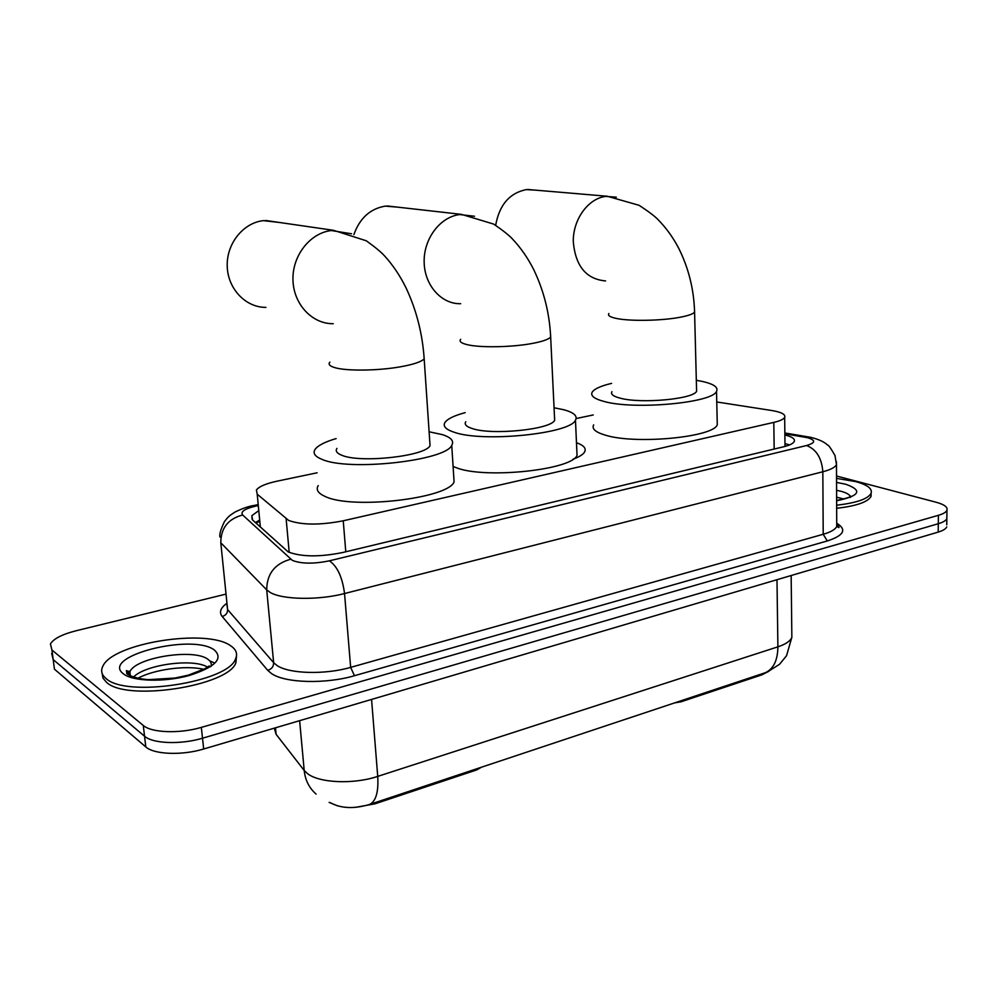 <?xml version="1.0" encoding="UTF-8"?>
<svg xmlns="http://www.w3.org/2000/svg" width="997" height="997" viewBox="0 0 997 997"><rect width="100%" height="100%" fill="white"/><g stroke="black" fill="none" stroke-linecap="round" stroke-linejoin="round"><path stroke-width="1.5" d="M317.121 472.79L277.116 481.165C265.875 483.607 258.971 486.548 256.416 490.013L257.214 494.188L288.706 520.471C301.979 525.132 320.162 525.245 343.242 520.795L773.809 422.392C779.916 420.971 783.53 419.301 784.664 417.394C785.798 414.428 781.436 412.122 771.578 410.477L716.756 401.965M769.111 671.143L761.858 674.857L681.001 701.813L674.633 702.885M576.478 442.73C583.756 445.31 586.473 448.401 584.603 451.977C583.095 454.532 579.195 456.962 572.926 459.268M476.716 768.787L476.778 769.896L374.997 803.819L355.318 807.383M337.572 805.863L329.147 802.386M476.778 769.896L481.489 767.192M593.252 414.951L576.154 418.541M330.456 802.759C340.999 808.517 354.085 809.066 369.713 804.417L765.322 672.701C773.51 668.987 777.697 660.35 777.897 646.829C785.761 644.199 790.409 641.021 791.855 637.295L791.805 633.282M946.751 524.833L946.838 518.59C945.966 520.571 943.125 522.278 938.302 523.724L202.503 738.216C180.918 744.747 152.753 743.725 144.553 736.21L53.19 659.615L51.682 653.421M946.726 526.902C945.854 528.909 943.012 530.641 938.202 532.099L203.675 749.009C182.127 755.614 154.012 754.542 145.811 746.927L54.436 669.174L53.19 659.615L144.553 736.21C152.753 743.725 180.918 744.747 202.503 738.216L938.302 523.724C943.125 522.278 945.966 520.571 946.838 518.59L946.951 510.252C946.078 512.209 943.237 513.891 938.401 515.312L201.332 727.386C179.697 733.854 151.494 732.857 143.281 725.455L51.931 650.019L50.436 643.912C53.639 638.703 62.126 634.341 75.922 630.802L225.808 594.162M258.397 510.875L251.842 515.698L252.627 520.048L288.208 551.927C301.505 556.962 319.713 557.149 342.831 552.488L783.517 446.806C789.537 445.323 793.101 443.59 794.21 441.596C795.294 438.954 792.179 436.748 784.876 434.966M836.533 476.018L936.183 502.251C944.296 504.482 947.885 507.149 946.951 510.252M784.975 443.565L789.512 444.936M255.369 522.565L259.295 520.309M230.594 645.744C236.214 649.446 237.859 653.833 235.529 658.93C228.338 682.122 126.033 698.074 105.981 678.459C101.657 674.869 100.585 670.831 102.791 666.345C112.574 642.928 207.164 628.235 230.594 645.744M236.526 655.739L235.915 662.669C228.737 685.986 126.507 701.975 106.455 682.26L102.99 678.122L102.18 673.561M127.803 674.508L130.084 673.511M836.545 478.386L855.7 481.601C867.415 484.804 872.549 488.717 871.079 493.341C867.913 498.974 856.435 502.924 836.645 505.205M871.129 493.216L871.066 496.356C867.913 502.027 856.435 506.002 836.657 508.296M279.671 222.505L263.32 220.636C243.056 222.842 226.307 243.941 227.229 266.473C227.902 289.03 245.848 307.587 265.912 307.375M336.936 448.388C335.216 451.03 336.861 453.323 341.859 455.28C360.391 463.406 425.507 456.165 430.043 445.659L429.769 441.621M429.109 431.776L442.481 434.655C451.18 437.509 454.271 441.085 451.741 445.36C445.46 460.788 348.614 471.519 321.981 459.355C314.89 456.489 312.597 453.161 315.114 449.348C317.968 445.46 324.985 441.87 336.126 438.58M453.672 475.581L454.084 481.937C447.915 498.6 351.704 509.729 325.122 496.456C318.043 493.316 315.737 489.689 318.217 485.589M535.651 190.153L526.291 189.604C509.542 193.019 499.335 204.908 495.671 225.31M611.934 391.671C610.488 394.201 613.267 396.382 620.296 398.189C641.021 403.947 693.7 399.087 696.604 391.235L696.542 388.693M696.33 380.306L702.2 381.402C713.777 384.007 718.538 387.335 716.519 391.372C712.506 402.913 634.229 410.091 604.182 401.492C594.112 398.825 590.149 395.659 592.293 391.995C594.561 388.768 601.004 385.889 611.622 383.371M717.179 420.796L717.279 424.797C713.304 437.272 635.45 444.662 605.528 435.203C595.508 432.262 591.545 428.81 593.676 424.859M397.878 207.177L385.328 206.117C370.248 208.647 359.767 218.144 353.873 234.619M465.749 421.768C464.128 424.386 466.297 426.641 472.254 428.548C491.995 435.49 550.942 429.483 554.656 420.273L554.494 416.97M554.058 407.773L563.878 409.755C573.923 412.521 577.786 416.011 575.468 420.211C570.321 433.732 482.698 442.643 454.171 432.249C445.696 429.458 442.643 426.168 445.011 422.404C447.591 418.815 454.308 415.562 465.188 412.646M576.802 450.121L577.039 455.317C571.966 469.948 484.866 479.146 456.439 467.767L453.087 466.434M289.205 552.388L286.139 518.889M680.963 700.779L681.001 701.813M761.858 674.857L761.833 673.847M374.997 803.819L374.909 802.672M259.818 525.768L259.195 526.055M345.785 551.777L343.242 520.795M260.354 527.114L257.214 494.188M774.171 449.049L773.809 422.392M274.3 728.146L276.107 734.315L304.21 770.494L307.562 773.672C319.501 783.081 353.723 784.502 377.726 776.389C378.648 791.842 375.981 801.177 369.713 804.417M316.124 794.111C309.195 788.041 305.219 780.165 304.21 770.494L299.623 720.669M371.569 699.42L377.726 776.389L777.897 646.829L776.987 579.706M938.202 532.099L938.401 515.312M203.675 749.009L201.332 727.386M145.811 746.927L143.281 725.455M276.107 734.315L275.484 727.798M257.899 505.629L256.055 506.027C244.739 508.732 240.277 511.723 242.657 514.988L292.395 560.414C301.406 563.878 313.731 564.015 329.371 560.825L806.561 445.522C815.708 442.83 815.982 440.2 807.383 437.671L784.863 433.807M836.408 461.648L836.483 464.677C835.075 467.381 830.526 469.749 822.837 471.755L344.538 593.539C318.616 600.406 282.263 599.77 270.112 592.392L266.71 589.888L273.652 662.706L277.041 665.535C289.155 673.885 325.109 674.857 350.657 667.367L823.21 534.28C830.825 532.086 835.336 529.469 836.732 526.428L836.72 523.176M836.745 523.226C847.089 529.606 843.936 535.514 827.286 540.96L354.458 675.717L350.657 667.367L344.538 593.539C342.382 577.176 337.335 566.271 329.371 560.825M810.212 437.222L804.417 437.072M354.458 675.717C325.683 684.254 285.042 683.107 271.508 673.561L267.719 670.333L222.194 616.482C218.979 612.382 220.437 608.058 226.556 603.509M51.931 650.019L53.19 659.615M290.65 559.242C274.823 563.654 266.847 573.873 266.71 589.888L220.798 542.767L227.603 609.566L273.652 662.706C273.614 666.607 271.645 669.149 267.719 670.333M226.718 603.148L227.603 609.566C227.603 613.143 225.796 615.448 222.194 616.482M806.561 445.522C816.306 449.273 821.727 458.022 822.837 471.755L823.21 534.28L827.286 540.96M256.055 506.027L252.428 505.828M242.657 514.988C228.114 518.864 220.835 528.123 220.798 542.767M252.216 519.636L251.842 515.698M126.656 673.461L129.323 671.218M126.756 673.586L129.585 671.467M129.298 675.455L129.872 671.804C135.492 657.422 193.954 648.249 207.862 659.279C210.791 661.31 211.85 663.678 211.028 666.37M214.355 650.007C223.664 658.656 215.178 667.192 188.869 675.605C164.131 682.372 132.813 681.474 123.454 673.872C99.625 656.425 192.284 633.008 214.355 650.007M133.411 677.162C145.263 664.513 193.268 658.107 207.526 667.093M836.595 490.287L841.244 491.334C847.114 492.979 850.229 494.973 850.578 497.304M836.558 482.423L845.693 484.23C862.941 490.387 859.925 495.895 836.633 500.768M836.62 497.179L843.699 498.998M329.845 362.135C328.05 364.279 329.683 366.098 334.718 367.606C346.32 371.22 378.648 370.809 401.056 366.697C413.767 364.366 421.469 361.749 424.174 358.845L423.949 355.605M333.247 323.701C312.211 324.075 293.492 304.235 292.968 279.983C292.183 255.755 309.992 232.974 331.291 230.531L351.542 233.772M608.905 313.519C607.422 315.563 610.214 317.258 617.305 318.629C631.039 321.308 661.098 320.747 679.094 317.445C687.768 315.862 692.94 314.105 694.585 312.161L694.523 310.129M605.578 280.93C586.124 279.172 575.356 265.987 573.263 241.374C573.088 219.203 588.267 198.378 605.79 196.397L616.333 197.182M460.651 339.304C458.981 341.41 461.15 343.192 467.144 344.65C479.844 347.816 511.137 347.33 531.413 343.604C542.094 341.659 548.512 339.466 550.668 337.048L550.543 334.406M460.664 303.711C441.409 304.259 424.41 285.254 424.149 261.949C423.65 238.669 440.2 216.785 459.704 214.567L474.51 216.237M259.407 521.443L255.992 523.138M785.013 446.419L784.664 417.394M767.852 671.691L779.529 664.314L786.546 655.714L791.855 637.295L791.157 575.518M836.732 524.235C839 526.765 839.624 527.849 838.589 527.5L836.732 526.428L836.483 464.677L834.988 455.492C830.713 448.102 828.283 444.662 827.697 445.185C824.419 441.933 818.736 439.303 810.648 437.322L784.851 432.96M257.812 504.669L253.899 505.504C249.001 506.152 242.695 508.333 234.993 512.059C229.397 515.823 228.998 515.711 224.425 521.643C220.723 529.345 219.24 534.479 219.988 537.059M214.592 663.067L209.607 660.749M129.735 671.629L126.955 673.785L126.395 670.607L129.872 671.804L130.333 675.642M235.529 658.93L235.915 662.669M210.355 666.819L209.121 665.984L204.684 668.825L188.296 675.156L175.073 678.022L148.889 679.63C144.926 679.63 132.364 677.885 126.931 673.76M203.787 669.311C185.143 664.999 153.55 669.672 137.81 678.296M871.079 493.341L871.066 496.356M850.354 497.391L850.703 496.182C850.777 497.005 846.092 498.438 836.633 500.469M430.043 445.659L424.174 358.845C422.504 333.883 416.522 310.366 406.24 288.295C400.296 276.082 393.105 265.327 384.68 256.042C381.253 252.191 375.121 247.106 366.285 240.788L333.571 230.319L265.489 220.449M451.741 445.36L454.084 481.937M696.604 391.235L694.585 312.161C693.937 289.566 688.69 268.355 678.845 248.527C673.137 237.56 666.208 227.927 658.057 219.652C654.992 216.361 648.673 211.576 639.102 205.307L607.235 196.247L527.675 189.48M716.519 391.372L717.279 424.797M554.656 420.273L550.668 337.048C549.497 313.108 543.826 290.601 533.669 269.526C527.774 257.874 520.658 247.63 512.296 238.819C508.993 235.23 502.787 230.319 493.665 224.088L461.536 214.38L387.098 205.955M575.468 420.211L577.039 455.317"/></g></svg>
